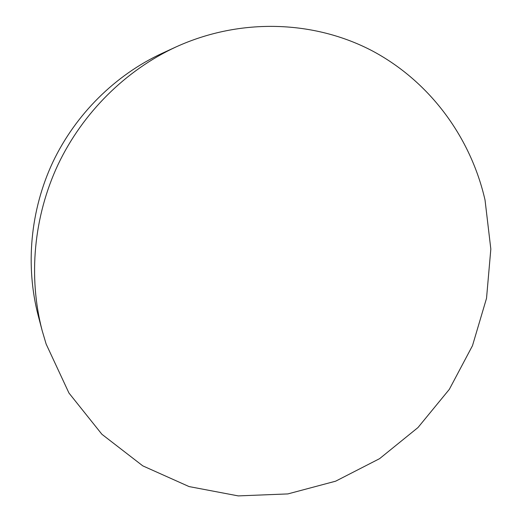 <?xml version="1.0" encoding="UTF-8"?>
<svg xmlns="http://www.w3.org/2000/svg" width="522" height="522" viewBox="0 0 522 522"><rect width="100%" height="100%" fill="white"/><g stroke="black" fill="none" stroke-linecap="round" stroke-linejoin="round"><path stroke-width="0.78" d="M46.132 344.031L42.158 330.602C28.149 276.941 33.584 216.8 58.02 164.645C82.757 112.628 125.73 70.209 176.071 46.915C240.981 17.357 314.844 20.547 372.695 51.091C430.474 82.058 470.857 137.912 485.036 200.037L490.83 249.072L486.53 298.29L472.482 345.688L449.318 389.366L417.965 427.57L379.585 458.662L335.646 481.186L287.863 493.916L238.254 495.9L189.075 486.576L142.78 465.859L101.914 434.284L68.956 393.04L46.132 344.031M176.071 46.915L162.074 53.348C115.382 74.959 75.664 114.148 52.82 162.185C30.25 210.359 25.239 265.926 38.23 315.706L42.158 330.602"/></g></svg>
